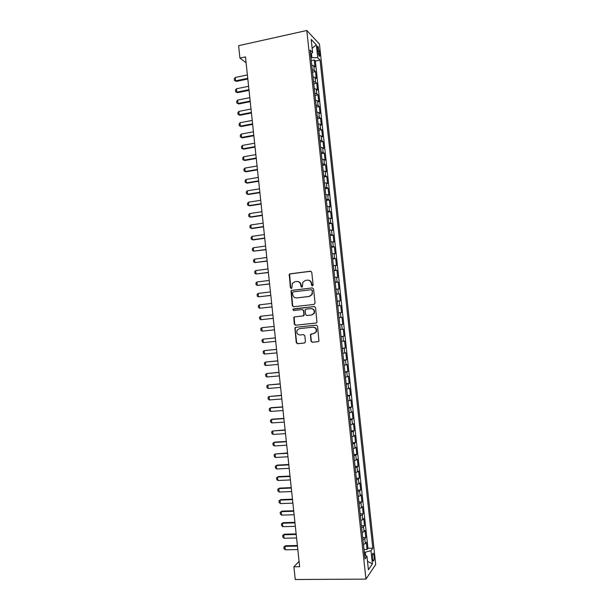 <?xml version="1.0" encoding="UTF-8"?>
<svg xmlns="http://www.w3.org/2000/svg" width="610" height="610" viewBox="0 0 610 610"><rect width="100%" height="100%" fill="white"/><g stroke="black" fill="none" stroke-linecap="round" stroke-linejoin="round"><path stroke-width="0.91" d="M312.419 285.922L313.128 284.992L311.763 272.281L310.49 271.229L290.047 273.829L289.247 274.34L290.398 287.752L291.275 288.484L291.847 288.111L292.373 283.398L295.004 281.683L296.704 281.477C298.93 281.431 300.272 282.552 300.738 284.839L300.913 286.471L301.798 287.211L302.392 286.814L302.865 282.178L305.564 280.379L307.28 280.165C309.522 280.127 310.879 281.248 311.352 283.543L311.527 285.183L312.419 285.922M374.06 555.977L373.35 553.323C372.527 553.049 372.214 554.711 372.42 558.325L373.129 560.971C373.953 561.238 374.265 559.576 374.06 555.977M310.978 341.173L312.251 342.256L318.054 341.684L318.969 341.013L317.551 326.22L316.277 325.138L295.758 327.303L294.897 327.898L296.254 342.637L297.512 343.712L304.436 343.026L305.442 341.722L304.802 335.698L303.536 334.623L300.097 334.974C297.306 334.608 296.3 333.022 297.093 330.201L299.418 328.607L312.93 327.189C315.683 327.501 316.72 329.057 316.041 331.848L313.616 333.594L310.452 334.463L310.978 341.173L312.602 342.187L318.306 341.623M306.799 30.5L238.609 45.674L239.928 58.08L245.472 56.875L299.64 566.713L293.898 566.774L295.248 579.5L365.954 579.126L306.799 30.5L319.449 44.042L375.707 564.524L365.954 579.126M314.051 304.421L315.073 303.094L313.555 288.965L312.282 287.912L291.816 290.375L290.993 290.909L292.312 305.694L293.562 306.754L314.051 304.421M315.553 307.585L316.956 322.393L316.049 323.041L295.537 325.221L294.279 324.154L293.791 317.421L294.645 316.849L302.918 315.942L303.925 314.623L303.498 310.627L302.232 309.567L293.623 310.528L292.853 309.262L314.28 306.517L315.553 307.585M364.01 549.496L367.067 549.442L366.297 542.298L365.321 543.571L364.81 538.783L362.958 539.705M362.729 537.601L365.786 537.54L365.016 530.395L364.033 531.607L363.514 526.819L361.661 527.711M361.448 525.721L364.498 525.637L363.728 518.508L362.744 519.651L362.226 514.87L360.365 515.717M360.167 513.841L363.217 513.75L362.447 506.62L361.455 507.703L360.937 502.922L359.077 503.73M358.886 501.969L361.936 501.862L361.166 494.74L360.167 495.762L359.648 490.989L357.78 491.751M357.605 490.112L360.655 489.99L359.885 482.861L358.878 483.829L358.36 479.056L356.492 479.78M356.324 478.255L359.374 478.118L358.604 470.996L357.59 471.896L357.079 467.13L355.203 467.817M355.05 466.406L358.093 466.253L357.323 459.139L356.301 459.978L355.79 455.212L353.914 455.861M353.769 454.557L356.812 454.397L356.042 447.282L355.02 448.06L354.501 443.302L352.626 443.912M352.496 442.723L355.531 442.547L354.761 435.441L353.731 436.158L353.22 431.392L351.337 431.971M351.215 430.896L354.25 430.706L353.487 423.599L352.45 424.255L351.94 419.497L350.048 420.031M349.942 419.07L352.976 418.864L352.206 411.773L351.169 412.36L350.651 407.61L348.76 408.105M348.668 407.259L351.695 407.038L350.933 399.946L349.888 400.48L349.37 395.722L347.471 396.18M347.395 395.448L350.422 395.219L349.66 388.128L348.6 388.6L348.089 383.85L346.19 384.262M346.122 383.644L349.149 383.4L348.386 376.317L347.319 376.728L346.808 371.978L344.902 372.359M344.848 371.848L347.875 371.589L347.105 364.513L346.038 364.864L345.527 360.113L343.621 360.457M343.582 360.06L346.602 359.786L345.832 352.71L344.764 352.999L344.253 348.257L342.34 348.562M342.309 348.279L345.329 347.997L344.566 340.921L343.483 341.15L342.972 336.407L341.059 336.674M341.036 336.506L344.055 336.209L343.293 329.133L342.202 329.308L341.691 324.566L339.778 324.794M339.77 324.741L342.782 324.421L342.019 317.36L339.007 317.68M339.007 317.665L340.929 317.467L340.418 312.732L341.508 312.648L340.746 305.587L337.742 305.923M337.726 305.801L339.648 305.633L339.137 300.905L340.243 300.882L339.48 293.822L336.476 294.173M336.445 293.936L338.375 293.814L337.864 289.087L338.969 289.117L338.214 282.064L335.203 282.43M335.164 282.079L337.101 281.995L336.59 277.268L337.704 277.367L336.941 270.314L333.937 270.695M333.891 270.23L335.828 270.184L335.317 265.464L336.438 265.617L335.675 258.571L332.679 258.968M332.61 258.388L334.554 258.381L334.044 253.661L335.172 253.874L334.41 246.837L331.413 247.241M331.337 246.554L333.281 246.585L332.77 241.865L333.899 242.139L333.144 235.102L330.147 235.521M330.063 234.72L332.008 234.789L331.497 230.077L332.633 230.412L331.878 223.382L328.881 223.817M328.782 222.902L330.734 223.008L330.223 218.296L331.375 218.693L330.612 211.662L327.623 212.112M327.509 211.083L329.469 211.235L328.958 206.523L330.109 206.981L329.347 199.958L326.358 200.415M326.236 199.279L328.195 199.462L327.684 194.758L328.843 195.269L328.088 188.254L325.099 188.726M324.962 187.476L326.929 187.697L326.419 182.992L327.578 183.572L326.823 176.557L323.841 177.045M323.696 175.68L325.656 175.939L325.153 171.242L326.319 171.875L325.565 164.868L322.583 165.363M322.423 163.892L324.39 164.197L323.879 159.492L325.054 160.194L324.299 153.179L321.325 153.697M321.15 152.111L323.125 152.454L322.614 147.757L323.796 148.512L323.041 141.505L320.067 142.031M319.884 140.338L321.859 140.712L321.348 136.022L322.537 136.838L321.783 129.838L318.809 130.38M318.611 128.573L320.593 128.984L320.082 124.295L321.279 125.172L320.524 118.172L317.551 118.729M317.345 116.815L319.327 117.265L318.816 112.575L320.021 113.506L319.266 106.514L316.293 107.085M316.079 105.057L318.062 105.545L317.558 100.864L318.763 101.855L318.008 94.863L315.042 95.45M314.806 93.315L316.796 93.841L316.293 89.159L317.505 90.211L316.75 83.219L313.784 83.822M313.54 81.572L315.538 82.136L315.027 77.455L316.247 78.568L315.492 71.583L314.272 70.44L312.274 69.837M312.534 72.194L315.492 71.583M317.429 48.998L319.076 56.173C319.693 56.677 319.914 55.838 319.739 53.665L318.092 46.497C317.474 45.994 317.253 46.825 317.429 48.998M367.067 549.442L367.952 548.253L372.801 548.169L320.052 60.07L317.749 57.752L310.955 57.569M372.801 548.169L370.994 550.67L372.42 563.869L368.409 569.755L366.953 556.267L365.024 558.928L310.147 50.111L312.602 52.574L311.176 39.421L316.361 44.881L317.749 57.752M367.952 548.253L315.355 61.053L314.241 59.955L314.989 66.932L313.769 65.766L311.771 65.148M315.538 82.136L316.75 83.219M316.796 93.841L318.008 94.863M318.062 105.545L319.266 106.514M319.327 117.265L320.524 118.172M320.593 128.984L321.783 129.838M321.859 140.712L323.041 141.505M323.125 152.454L324.299 153.179M324.39 164.197L325.565 164.868M325.656 175.939L326.823 176.557M326.929 187.697L328.088 188.254M328.195 199.462L329.347 199.958M329.469 211.235L330.612 211.662M330.734 223.008L331.878 223.382M332.008 234.789L333.144 235.102M333.281 246.585L334.41 246.837M334.554 258.381L335.675 258.571M335.828 270.184L336.941 270.314M337.101 281.995L338.214 282.064M338.375 293.814L339.48 293.822M339.648 305.633L340.746 305.587M340.929 317.467L342.019 317.36M342.782 324.421L341.691 324.566M344.055 336.209L342.972 336.407M345.329 347.997L344.253 348.257M346.602 359.786L345.527 360.113M347.875 371.589L346.808 371.978M349.149 383.4L348.089 383.85M350.422 395.219L349.37 395.722M351.695 407.038L350.651 407.61M352.976 418.864L351.94 419.497M354.25 430.706L353.22 431.392M355.531 442.547L354.501 443.302M356.812 454.397L355.79 455.212M358.093 466.253L357.079 467.13M359.374 478.118L358.36 479.056M360.655 489.99L359.648 490.989M361.936 501.862L360.937 502.922M363.217 513.75L362.226 514.87M364.498 525.637L363.514 526.819M365.786 537.54L364.81 538.783M365.642 555.756L365.26 552.195L364.3 552.21M311.878 57.37L311.451 53.413M299.075 561.406L293.898 566.774M239.928 58.08L246.097 62.746M311.275 60.581L314.241 59.955M315.355 61.053L320.052 60.07M310.574 54.061L312.602 52.574M315.027 77.455L313.037 76.875M316.293 89.159L314.302 88.618M317.558 100.864L315.568 100.36M318.816 112.575L316.834 112.11M320.082 124.295L318.107 123.868M321.348 136.022L319.373 135.633M322.614 147.757L320.646 147.406M323.879 159.492L321.912 159.179M325.153 171.242L323.186 170.968M326.419 182.992L324.459 182.756M327.684 194.758L325.732 194.559M328.958 206.523L326.998 206.363M330.223 218.296L328.279 218.174M331.497 230.077L329.552 229.993M332.77 241.865L330.826 241.819M334.044 253.661L332.099 253.653M335.317 265.464L333.38 265.487M336.59 277.268L334.654 277.337M337.864 289.087L335.935 289.193M339.137 300.905L337.216 301.05M340.418 312.732L338.497 312.915M340.288 329.545L342.202 329.308M341.569 341.425L343.483 341.15M342.85 353.32L344.764 352.999M344.131 365.215L346.038 364.864M345.42 377.117L347.319 376.728M346.701 389.027L348.6 388.6M347.99 400.945L349.888 400.48M349.278 412.871L351.169 412.36M350.559 424.804L352.45 424.255M351.848 436.745L353.731 436.158M353.137 448.693L355.02 448.06M354.425 460.641L356.301 459.978M355.714 472.605L357.59 471.896M357.01 484.569L358.878 483.829M358.299 496.548L360.167 495.762M359.587 508.526L361.455 507.703M360.884 520.513L362.744 519.651M362.18 532.507L364.033 531.607M366.953 556.267L364.643 555.367M363.469 544.509L365.321 543.571M365.26 552.195L370.994 550.67M312.129 48.243L316.361 44.881M372.42 563.869L367.494 561.307M312.465 285.915L311.702 283.558C311.313 281.492 310.124 280.364 308.119 280.165M297.512 281.469C299.525 281.652 300.722 282.781 301.104 284.855L301.866 287.203M310.917 271.259L290.429 273.86L289.628 274.378L290.772 287.767L291.351 288.477M312.282 287.912L292.198 290.383L291.366 290.917L292.686 305.679L293.7 306.738M312.091 290.474L311.199 289.735L293.235 291.885L292.533 292.808L292.716 294.531C293.181 296.811 294.523 297.932 296.742 297.909L309.026 296.468L311.824 294.538L312.442 290.482L311.428 289.742M312.442 290.482L312.175 294.546L309.384 296.468L297.108 297.901M316.117 323.033L295.537 325.221M302.362 309.56L303.864 310.604L304.154 315.309L303.284 315.911L295.019 316.819L294.165 317.391L294.653 324.116L295.911 325.183M314.508 306.517L293.822 308.851L293.235 309.247L293.822 310.513M311.565 314.989L313.944 313.311C314.699 310.482 313.67 308.912 310.879 308.591L306.106 309.133L305.236 309.727L305.526 314.447L306.792 315.515L311.916 314.966L314.295 313.288C315.042 310.459 314.02 308.896 311.23 308.576M311.916 314.966L307.15 315.484M311.504 333.807L310.688 335.081L311.336 341.104M313.959 333.533L316.384 331.794C317.063 329.011 316.026 327.456 313.273 327.143L312.93 327.189M299.662 328.569L313.273 327.143M296.025 327.273L295.133 328.569L296.628 342.568L297.878 343.643L304.687 342.972M247.393 74.916L235.246 77.47L235.605 80.856L247.751 78.324M236.383 81.382L234.469 80.512L236.383 81.382L247.82 78.995M234.469 80.512L234.293 78.82L235.246 77.47M248.598 86.284L236.444 88.778L236.81 92.171L248.956 89.693M237.58 92.667L235.666 91.805L237.58 92.667L249.025 90.333M235.666 91.805L235.49 90.112L236.444 88.778M249.803 97.653L237.648 100.093L238.007 103.486L250.169 101.062M238.777 103.952L236.863 103.105L238.777 103.952L250.23 101.672M236.863 103.105L236.68 101.412L237.648 100.093M251.015 109.03L238.845 111.409L239.204 114.81L251.373 112.446M239.974 115.252L238.06 114.413L239.974 115.252L251.434 113.025M238.06 114.413L237.877 112.713L238.845 111.409M252.22 120.414L240.043 122.74L240.409 126.14L252.586 123.83M241.171 126.552L239.257 125.721L241.171 126.552L252.647 124.379M239.257 125.721L239.082 124.028L240.043 122.74M253.432 131.798L241.247 134.07L241.606 137.471L253.798 135.222M242.368 137.86L240.454 137.036L242.368 137.86L253.851 135.74M240.454 137.036L240.279 135.344L241.247 134.07M254.644 143.197L242.444 145.409L242.81 148.817L255.01 146.613M243.565 149.175L241.659 148.367L243.565 149.175L255.056 147.101M241.659 148.367L241.476 146.667L242.444 145.409M255.857 154.597L243.649 156.762L244.008 160.163L256.215 158.02M244.762 160.491L242.856 159.69L244.762 160.491L256.269 158.478M242.856 159.69L242.673 157.998L243.649 156.762M257.069 166.004L244.854 168.108L245.212 171.517L257.428 169.427M244.854 168.108L243.878 169.328L244.053 171.029L245.967 171.822L257.473 169.854M258.282 177.418L246.051 179.47L246.417 182.878L258.64 180.85M246.051 179.47L245.075 180.674L245.258 182.375L247.164 183.152L258.686 181.246M259.494 188.841L247.256 190.838L247.622 194.247L259.86 192.272M247.256 190.838L246.28 192.02L246.463 193.721L248.369 194.499L259.898 192.638M260.706 200.271L248.461 202.207L248.827 205.623L261.072 203.702M248.461 202.207L247.485 203.374L247.66 205.074L249.566 205.844L261.111 204.03M261.919 211.708L249.665 213.584L250.031 217L262.285 215.139M249.665 213.584L248.689 214.735L248.865 216.436L250.771 217.19L262.315 215.437M263.139 223.146L250.878 224.968L251.236 228.384L263.505 226.577M250.878 224.968L249.887 226.104L250.069 227.804L251.976 228.552L263.528 226.851M264.351 234.591L252.083 236.36L252.441 239.783L264.717 238.03M252.083 236.36L251.091 237.473L251.274 239.181L253.18 239.921L264.748 238.266M265.571 246.043L253.287 247.759L253.653 251.183L265.937 249.482M253.287 247.759L252.296 248.857L252.479 250.565L253.653 251.183L265.96 249.688M266.791 257.504L254.5 259.159L254.858 262.582L267.157 260.943M254.5 259.159L253.508 260.241L253.684 261.949L254.858 262.582L267.172 261.126M268.003 268.972L255.704 270.573L256.07 273.997L268.369 272.411M255.704 270.573L254.713 271.633L254.896 273.341L256.07 273.997L268.385 272.556M269.223 280.447L256.917 281.988L257.275 285.411L269.589 283.886M256.917 281.988L255.918 283.032L256.101 284.74L257.275 285.411L269.605 284.001M270.443 291.923L258.129 293.41L258.488 296.841L270.81 295.37M258.129 293.41L257.13 294.439L257.306 296.147L258.488 296.841L270.817 295.454M271.663 303.406L259.334 304.84L259.7 308.271L272.029 306.853M259.334 304.84L258.335 305.846L258.518 307.562L259.7 308.271L272.037 306.906M272.883 314.897L260.546 316.277L260.912 319.709L273.25 318.351M260.546 316.277L259.547 317.269L259.723 318.984L260.912 319.709L273.257 318.374M262.125 331.154L260.935 330.406L260.752 328.691L261.759 327.715L274.111 326.396L261.759 327.715L262.125 331.154L274.477 329.85M275.323 337.871L262.971 339.168L263.337 342.599L275.697 341.356M263.337 342.599L262.147 341.836L261.964 340.121L262.971 339.168L275.331 337.902M276.543 349.355L264.183 350.62L264.549 354.059L276.917 352.87M264.549 354.059L263.36 353.274L263.177 351.558L264.183 350.62L276.551 349.416M277.763 360.838L265.403 362.081L265.762 365.52L278.145 364.391M265.762 365.52L264.572 364.719L264.389 363.003L265.403 362.081L277.779 360.929M278.991 372.329L266.616 373.549L266.982 376.988L279.365 375.912M266.982 376.988L265.785 376.172L265.602 374.456L266.616 373.549L278.999 372.458M280.211 383.827L267.828 385.024L268.194 388.463L280.592 387.449M268.194 388.463L266.997 387.625L266.814 385.909L267.828 385.024L280.226 383.987M281.431 395.333L269.048 396.508L269.414 399.946L281.82 398.986M269.414 399.946L268.209 399.092L268.026 397.369L269.048 396.508L281.454 395.524M282.651 406.847L270.962 407.716L270.26 407.991L270.627 411.437L283.048 410.538M270.627 411.437L269.429 410.56L269.246 408.845L270.26 407.991L282.682 407.068M283.879 418.368L272.174 419.184L271.481 419.482L271.846 422.936L284.275 422.089M271.846 422.936L270.642 422.036L270.459 420.32L271.481 419.482L283.902 418.62M285.106 429.89L272.7 430.98L273.066 434.434L285.503 433.641M273.066 434.434L271.854 433.519L271.679 431.796L272.7 430.98L285.137 430.18M286.326 441.426L274.607 442.136L273.921 442.486L274.286 445.94L286.731 445.208M274.286 445.94L273.074 445.01L272.891 443.287L273.921 442.486L286.364 441.739M287.554 452.963L275.14 454L275.506 457.454L287.958 456.783M275.506 457.454L274.294 456.509L274.111 454.786L275.14 454L287.592 453.314M288.782 464.507L277.039 465.11L276.361 465.521L276.726 468.976L289.193 468.358M276.726 468.976L275.506 468.007L275.323 466.284L276.361 465.521L288.82 464.889M290.009 476.059L278.259 476.608L277.58 477.05L277.946 480.505L290.421 479.948M277.946 480.505L276.726 479.521L276.543 477.79L277.58 477.05L290.055 476.471M291.237 487.619L279.479 488.107L278.8 488.579L279.166 492.041L291.649 491.538M279.166 492.041L277.946 491.035L277.763 489.304L278.8 488.579L291.283 488.061M292.464 499.178L280.699 499.62L280.02 500.116L280.387 503.578L292.884 503.136M280.387 503.578L279.166 502.556L278.983 500.825L280.699 499.62M292.518 499.659L280.02 500.116L278.983 500.825M293.692 510.753L281.919 511.134L281.248 511.66L281.614 515.13L294.119 514.741M281.614 515.13L280.387 514.085L280.204 512.354L281.919 511.134M293.745 511.256L281.248 511.66L280.204 512.354M294.927 522.328L283.139 522.656L282.468 523.212L282.834 526.682L295.354 526.354M282.834 526.682L281.614 525.614L281.431 523.891L283.139 522.656M294.981 522.869L282.468 523.212L281.431 523.891M296.155 533.91L284.359 534.185L283.696 534.772L284.062 538.241L296.582 537.967M284.062 538.241L282.834 537.158L282.651 535.428L284.359 534.185M296.216 534.482L283.696 534.772L282.651 535.428M297.383 545.5L285.579 545.721L284.923 546.339L285.289 549.808L297.817 549.595M285.289 549.808L284.054 548.703L283.871 546.972L285.579 545.721M297.451 546.102L284.923 546.339L283.871 546.972M314.272 70.44L313.769 65.766M317.696 51.499L319.465 51.118M318.153 54L319.739 53.665M289.43 275.186L289.048 275.156M290.429 273.86L290.047 273.829M292.198 290.383L291.816 290.375M372.832 553.339L373.35 553.323M317.49 46.619L318.092 46.497M289.628 274.378L289.247 274.34M293.235 309.247L292.853 309.262"/></g></svg>
